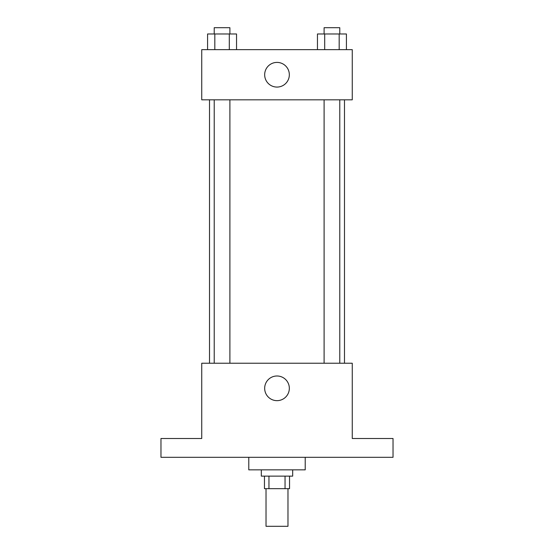 <?xml version="1.0" encoding="UTF-8"?>
<svg xmlns="http://www.w3.org/2000/svg" width="554" height="554" viewBox="0 0 554 554"><rect width="100%" height="100%" fill="white"/><g stroke="black" fill="none" stroke-linecap="round" stroke-linejoin="round"><path stroke-width="0.83" d="M266.024 488.67L266.024 526.3L287.976 526.3L287.976 488.67M285.047 476.128L285.047 488.67L264.459 488.67L264.459 476.128M285.047 488.67L289.541 488.67L289.541 476.128M292.678 469.854L292.678 476.128L261.322 476.128L261.322 469.854M268.953 476.128L268.953 488.67M248.781 457.313L248.781 469.854L305.219 469.854L305.219 457.313M393.028 457.313L160.972 457.313L160.972 438.498L201.739 438.498L201.739 363.237L352.261 363.237L352.261 438.498L393.028 438.498L393.028 457.313M289.333 388.319A12.333 12.333 0 0 1 270.837 399.005A12.333 12.333 0 0 1 270.837 377.641A12.333 12.333 0 0 1 289.333 388.319M344.484 99.824L344.484 363.237M324.104 363.237L324.104 99.824M229.896 99.824L229.896 363.237M352.261 99.824L201.739 99.824L201.739 49.652L352.261 49.652L352.261 99.824M289.333 74.735A12.333 12.333 0 0 1 270.837 85.42A12.333 12.333 0 0 1 270.837 64.056A12.333 12.333 0 0 1 289.333 74.735M346.423 49.652L346.423 33.974L317.456 33.974L317.456 49.652M339.18 33.974L339.18 49.652M324.699 33.974L324.699 49.652M324.104 33.974L324.104 27.7L339.782 27.7L339.782 33.974M236.544 49.652L236.544 33.974L207.577 33.974L207.577 49.652M229.301 33.974L229.301 49.652M214.82 33.974L214.82 49.652M214.218 33.974L214.218 27.7L229.896 27.7L229.896 33.974M209.516 99.824L209.516 363.237M339.782 363.237L339.782 99.824M214.218 99.824L214.218 363.237"/></g></svg>
